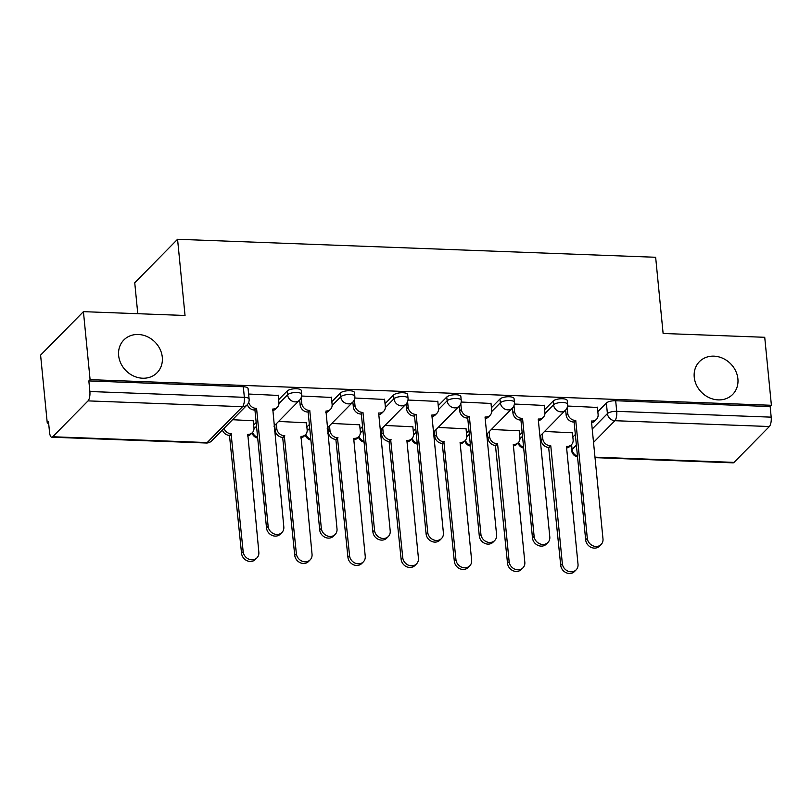 <?xml version="1.0" encoding="UTF-8"?>
<svg xmlns="http://www.w3.org/2000/svg" width="812" height="812" viewBox="0 0 812 812"><rect width="100%" height="100%" fill="white"/><g stroke="black" fill="none" stroke-linecap="round" stroke-linejoin="round"><path stroke-width="1.22" d="M162.288 357.178A23.335 20.371 -135.4 0 1 157.092 372.728A23.335 20.371 -135.4 0 1 133.858 376.139A23.335 20.371 -135.4 0 1 118.643 355.534A23.335 20.371 -135.4 0 1 123.84 339.974A23.335 20.371 -135.4 0 1 147.073 336.574A23.335 20.371 -135.4 0 1 162.288 357.178M737.895 378.839A23.335 20.371 -135.4 0 1 732.698 394.399A23.335 20.371 -135.4 0 1 709.455 397.799A23.335 20.371 -135.4 0 1 694.24 377.194A23.335 20.371 -135.4 0 1 699.436 361.644A23.335 20.371 -135.4 0 1 722.67 358.234A23.335 20.371 -135.4 0 1 737.895 378.839M301.272 390.562A7.298 2.456 174.4 0 0 296.512 388.735A7.298 2.456 174.4 0 0 287.194 391.008L287.56 394.774A7.298 2.456 -5.6 0 1 296.877 392.49A7.298 2.456 -5.6 0 1 301.638 394.317L301.272 390.562M354.468 392.561A7.298 2.456 174.4 0 0 349.698 390.734A7.298 2.456 174.4 0 0 340.39 393.018L340.756 396.774A7.298 2.456 -5.6 0 1 350.073 394.5A7.298 2.456 -5.6 0 1 354.834 396.317L354.468 392.561M407.665 394.561A7.298 2.456 174.4 0 0 402.894 392.734A7.298 2.456 174.4 0 0 393.576 395.018L393.952 398.773A7.298 2.456 -5.6 0 1 403.27 396.5A7.298 2.456 -5.6 0 1 408.03 398.316L407.665 394.561M460.851 396.56A7.298 2.456 174.4 0 0 456.09 394.744A7.298 2.456 174.4 0 0 446.773 397.017L447.148 400.773A7.298 2.456 -5.6 0 1 456.466 398.499A7.298 2.456 -5.6 0 1 461.226 400.326L460.851 396.56M514.047 398.57A7.298 2.456 174.4 0 0 509.286 396.743A7.298 2.456 174.4 0 0 499.969 399.017L500.344 402.782A7.298 2.456 -5.6 0 1 509.662 400.499A7.298 2.456 -5.6 0 1 514.422 402.326L514.047 398.57M567.243 400.57A7.298 2.456 174.4 0 0 562.483 398.743A7.298 2.456 174.4 0 0 553.165 401.026L553.54 404.782A7.298 2.456 -5.6 0 1 562.858 402.498A7.298 2.456 -5.6 0 1 567.618 404.325L567.243 400.57M83.423 311.656L185.034 315.482L177.564 239.276L655.649 257.272L663.12 333.468L764.731 337.295L771.4 405.289L90.091 379.651L83.423 311.656L40.6 355.128L47.269 423.123L48.649 423.184M274.486 431.679L275.461 431.72M327.683 433.679L328.657 433.72M380.869 435.679L381.853 435.719M434.065 437.688L435.049 437.719M487.261 439.688L488.235 439.718M540.457 441.687L541.431 441.728M137.776 313.696L134.741 282.759L177.564 239.276M47.269 423.123L48.517 421.864L49.552 432.451A7.298 2.568 -87.8 0 0 51.775 437.201A7.298 2.568 -87.8 0 0 52.719 436.754L88.051 400.884A7.298 2.568 -87.8 0 0 89.878 391.516L244.351 397.322A7.298 2.456 -5.6 0 1 249.111 399.149L248.076 388.552A7.298 2.456 -5.6 0 0 243.316 386.735L244.351 397.322A7.298 2.568 -87.8 0 1 242.524 406.69L88.051 400.884M90.091 379.651L88.843 380.919L89.878 391.516M572.856 437.049L575.343 434.522M597.825 411.694L606.361 403.026L607.406 413.612A7.298 2.456 -5.6 0 1 616.714 411.339L771.187 417.155A7.298 2.568 92.2 0 1 769.36 426.523L734.028 462.393A7.298 2.568 92.2 0 1 733.084 462.85L595.023 457.653M771.187 417.155L770.152 406.558L771.4 405.289M519.244 430.796L491.372 429.457M544.213 405.452L514.382 404.031M466.047 428.797L438.175 427.457M491.016 403.442L461.186 402.031M412.851 426.797L384.979 425.458M437.82 401.443L408 400.032M359.655 424.798L331.793 423.448M384.624 399.443L354.803 398.022M306.459 422.788L278.597 421.448M331.428 397.444L301.607 396.023M253.263 420.789L232.536 419.713M278.232 395.444L248.614 394.033M253.679 425.031L256.166 422.504M278.648 399.687L287.194 391.008M306.875 427.041L309.362 424.514M331.844 401.686L340.39 393.018M360.071 429.04L362.558 426.513M385.04 403.686L393.576 395.018M413.267 431.04L415.754 428.513M438.236 405.685L446.773 397.017M466.464 433.04L468.95 430.512M491.433 407.695L499.969 399.017M519.66 435.049L522.146 432.512M544.629 409.695L553.165 401.026M572.44 432.806L544.568 431.456M597.409 407.451L567.578 406.03M88.843 380.919L243.316 386.735M770.152 406.558L615.679 400.742A7.298 2.456 174.4 0 0 606.361 403.026M567.182 407.604L567.74 413.318A7.298 6.364 44.6 0 0 575.231 420.413L573.617 422.057A7.298 6.364 -135.4 0 1 566.126 414.973L565.639 410.06M575.749 420.433L587.309 538.315A8.384 7.318 44.6 0 0 592.77 545.725A8.384 7.318 44.6 0 0 601.124 544.497A8.384 7.318 44.6 0 0 602.991 538.904L591.43 421.022L591.948 421.042A7.298 6.364 44.6 0 0 596.475 419.327L594.851 420.971A7.298 6.364 -135.4 0 1 591.593 422.616M601.124 544.497L599.5 546.141A8.384 7.318 -135.4 0 1 591.146 547.369A8.384 7.318 -135.4 0 1 585.685 539.96L574.125 422.078M596.475 419.327A7.298 6.364 44.6 0 0 598.099 414.465L597.378 407.157M542.294 433.77L542.781 438.673A7.298 6.364 44.6 0 0 550.262 445.758L550.78 445.778L562.34 563.67A8.384 7.318 44.6 0 0 567.801 571.069A8.384 7.318 44.6 0 0 576.155 569.851A8.384 7.318 44.6 0 0 578.022 564.259L566.461 446.377L566.979 446.387A7.298 6.364 44.6 0 0 571.506 444.671A7.298 6.364 44.6 0 0 573.13 439.81L572.409 432.502M571.506 444.671L569.882 446.326A7.298 6.364 -135.4 0 1 566.624 447.97M576.155 569.851L574.531 571.496A8.384 7.318 -135.4 0 1 566.177 572.724A8.384 7.318 -135.4 0 1 560.716 565.314L548.648 447.412A7.298 6.364 -135.4 0 1 541.157 440.317L542.781 438.673M540.67 435.415L541.157 440.317M549.156 447.432L550.78 445.778M513.986 405.604L514.554 411.319A7.298 6.364 44.6 0 0 522.035 418.413L520.421 420.058A7.298 6.364 -135.4 0 1 512.93 412.963L512.443 408.06M522.552 418.434L534.113 536.316A8.384 7.318 44.6 0 0 539.574 543.715A8.384 7.318 44.6 0 0 547.927 542.497A8.384 7.318 44.6 0 0 549.795 536.905L538.234 419.022L538.752 419.043A7.298 6.364 44.6 0 0 543.279 417.327L541.655 418.972A7.298 6.364 -135.4 0 1 538.397 420.616M547.927 542.497L546.303 544.141A8.384 7.318 -135.4 0 1 537.95 545.37A8.384 7.318 -135.4 0 1 532.489 537.96L520.928 420.078M543.279 417.327A7.298 6.364 44.6 0 0 544.903 412.466L544.182 405.158M460.79 403.594L461.358 409.319A7.298 6.364 44.6 0 0 468.849 416.404L467.225 418.058A7.298 6.364 -135.4 0 1 459.734 410.963L459.247 406.061M469.356 416.424L480.917 534.316A8.384 7.318 44.6 0 0 486.378 541.716A8.384 7.318 44.6 0 0 494.731 540.498A8.384 7.318 44.6 0 0 496.599 534.905L485.038 417.013L485.556 417.033A7.298 6.364 44.6 0 0 490.083 415.318L488.459 416.972A7.298 6.364 -135.4 0 1 485.2 418.616M494.731 540.498L493.107 542.142A8.384 7.318 -135.4 0 1 484.764 543.37A8.384 7.318 -135.4 0 1 479.293 535.961L467.732 418.078M490.083 415.318A7.298 6.364 44.6 0 0 491.707 410.456L490.986 403.148M489.098 431.771L489.585 436.673A7.298 6.364 44.6 0 0 497.066 443.758L497.583 443.778L509.144 561.66A8.384 7.318 44.6 0 0 514.605 569.07A8.384 7.318 44.6 0 0 522.958 567.842A8.384 7.318 44.6 0 0 524.826 562.259L513.265 444.367L513.783 444.387A7.298 6.364 44.6 0 0 518.31 442.672A7.298 6.364 44.6 0 0 519.934 437.81L519.213 430.502M518.31 442.672L516.686 444.316A7.298 6.364 -135.4 0 1 513.428 445.961M522.958 567.842L521.334 569.496A8.384 7.318 -135.4 0 1 512.991 570.714A8.384 7.318 -135.4 0 1 507.52 563.315L495.452 445.412A7.298 6.364 -135.4 0 1 487.961 438.318L489.585 436.673M487.474 433.415L487.961 438.318M495.959 445.423L497.583 443.778M435.902 429.761L436.389 434.664A7.298 6.364 44.6 0 0 443.88 441.758L455.948 559.661A8.384 7.318 44.6 0 0 461.409 567.07A8.384 7.318 44.6 0 0 469.762 565.842A8.384 7.318 44.6 0 0 471.63 560.25L460.069 442.367L460.587 442.388A7.298 6.364 44.6 0 0 465.114 440.672A7.298 6.364 44.6 0 0 466.738 435.811L466.017 428.503M465.114 440.672L463.49 442.317A7.298 6.364 -135.4 0 1 460.231 443.961M469.762 565.842L468.138 567.497A8.384 7.318 -135.4 0 1 459.795 568.715A8.384 7.318 -135.4 0 1 454.324 561.315L442.256 443.403A7.298 6.364 -135.4 0 1 434.765 436.318L436.389 434.664M434.278 431.416L434.765 436.318M442.763 443.423L444.387 441.779M407.594 401.595L408.162 407.319A7.298 6.364 44.6 0 0 415.653 414.404L414.029 416.059A7.298 6.364 -135.4 0 1 406.538 408.964L406.051 404.061M416.16 414.424L427.721 532.307A8.384 7.318 44.6 0 0 433.192 539.716A8.384 7.318 44.6 0 0 441.535 538.488A8.384 7.318 44.6 0 0 443.403 532.905L431.842 415.013L432.36 415.033A7.298 6.364 44.6 0 0 436.886 413.318L435.262 414.962A7.298 6.364 -135.4 0 1 432.004 416.607M441.535 538.488L439.911 540.142A8.384 7.318 -135.4 0 1 431.568 541.36A8.384 7.318 -135.4 0 1 426.097 533.961L414.536 416.069M436.886 413.318A7.298 6.364 44.6 0 0 438.51 408.456L437.79 401.148M354.397 399.595L354.966 405.31A7.298 6.364 44.6 0 0 362.457 412.405L360.832 414.049A7.298 6.364 -135.4 0 1 353.342 406.964L352.855 402.052M362.964 412.425L374.525 530.307A8.384 7.318 44.6 0 0 379.996 537.717A8.384 7.318 44.6 0 0 388.339 536.488A8.384 7.318 44.6 0 0 390.207 530.896L378.646 413.014L379.163 413.034A7.298 6.364 44.6 0 0 383.69 411.319L382.066 412.963A7.298 6.364 -135.4 0 1 378.808 414.607M388.339 536.488L386.715 538.133A8.384 7.318 -135.4 0 1 378.372 539.361A8.384 7.318 -135.4 0 1 372.901 531.962L361.34 414.069M383.69 411.319A7.298 6.364 44.6 0 0 385.314 406.457L384.594 399.149M301.211 397.596L301.77 403.31A7.298 6.364 44.6 0 0 309.26 410.405L307.636 412.049A7.298 6.364 -135.4 0 1 300.146 404.955L299.669 400.052M309.768 410.425L321.329 528.308A8.384 7.318 44.6 0 0 326.8 535.717A8.384 7.318 44.6 0 0 335.143 534.489A8.384 7.318 44.6 0 0 337.01 528.896L325.967 411.034A7.298 6.364 44.6 0 0 330.494 409.319L328.87 410.963A7.298 6.364 -135.4 0 1 325.612 412.608M335.143 534.489L333.519 536.133A8.384 7.318 -135.4 0 1 325.176 537.361A8.384 7.318 -135.4 0 1 319.705 529.952L308.144 412.07M330.494 409.319A7.298 6.364 44.6 0 0 332.118 404.457L331.397 397.149M382.706 427.762L383.193 432.664A7.298 6.364 44.6 0 0 390.684 439.759L402.752 557.661A8.384 7.318 44.6 0 0 408.223 565.071A8.384 7.318 44.6 0 0 416.566 563.843A8.384 7.318 44.6 0 0 418.434 558.25L406.873 440.368L407.391 440.388A7.298 6.364 44.6 0 0 411.917 438.673A7.298 6.364 44.6 0 0 413.541 433.811L412.821 426.503M411.917 438.673L410.293 440.317A7.298 6.364 -135.4 0 1 407.035 441.961M416.566 563.843L414.942 565.487A8.384 7.318 -135.4 0 1 406.599 566.715A8.384 7.318 -135.4 0 1 401.128 559.306L389.06 441.403A7.298 6.364 -135.4 0 1 381.569 434.318L383.193 432.664M381.082 429.406L381.569 434.318M389.567 441.423L391.191 439.779M329.51 425.762L329.997 430.664A7.298 6.364 44.6 0 0 337.487 437.759L349.556 555.662A8.384 7.318 44.6 0 0 355.027 563.061A8.384 7.318 44.6 0 0 363.37 561.843A8.384 7.318 44.6 0 0 365.238 556.25L353.677 438.368L354.194 438.378A7.298 6.364 44.6 0 0 358.721 436.663A7.298 6.364 44.6 0 0 360.345 431.801L359.625 424.493M358.721 436.663L357.097 438.318A7.298 6.364 -135.4 0 1 353.839 439.962M363.37 561.843L361.746 563.487A8.384 7.318 -135.4 0 1 353.403 564.716A8.384 7.318 -135.4 0 1 347.932 557.306L335.863 439.404A7.298 6.364 -135.4 0 1 328.373 432.309L329.997 430.664M327.896 427.406L328.373 432.309M336.371 439.424L337.995 437.769M276.313 423.762L276.801 428.665A7.298 6.364 44.6 0 0 284.291 435.75L296.36 553.652A8.384 7.318 44.6 0 0 301.831 561.062A8.384 7.318 44.6 0 0 310.174 559.833A8.384 7.318 44.6 0 0 312.041 554.251L300.998 436.379A7.298 6.364 44.6 0 0 305.525 434.664A7.298 6.364 44.6 0 0 307.149 429.802L306.428 422.494M305.525 434.664L303.901 436.318A7.298 6.364 -135.4 0 1 300.643 437.952M310.174 559.833L308.55 561.488A8.384 7.318 -135.4 0 1 300.207 562.706A8.384 7.318 -135.4 0 1 294.736 555.306L282.667 437.404A7.298 6.364 -135.4 0 1 275.177 430.309L276.801 428.665M274.7 425.407L275.177 430.309M283.175 437.424L284.799 435.77M248.736 402.275A7.298 6.364 44.6 0 0 256.064 408.395L254.44 410.05A7.298 6.364 -135.4 0 1 247.335 404.67M256.572 408.416L268.133 526.308A8.384 7.318 44.6 0 0 273.603 533.707A8.384 7.318 44.6 0 0 281.947 532.489A8.384 7.318 44.6 0 0 283.814 526.897L272.771 409.025A7.298 6.364 44.6 0 0 277.298 407.309L275.674 408.964A7.298 6.364 -135.4 0 1 272.416 410.608M281.947 532.489L280.333 534.134A8.384 7.318 -135.4 0 1 271.979 535.362A8.384 7.318 -135.4 0 1 266.509 527.952L254.948 410.07M277.298 407.309A7.298 6.364 44.6 0 0 278.922 402.447L278.201 395.139M223.99 428.391A7.298 6.364 44.6 0 0 231.095 433.75L243.164 551.652A8.384 7.318 44.6 0 0 248.634 559.062A8.384 7.318 44.6 0 0 256.978 557.834A8.384 7.318 44.6 0 0 258.845 552.241L247.802 434.379A7.298 6.364 44.6 0 0 252.329 432.664A7.298 6.364 44.6 0 0 253.953 427.802L253.232 420.494M252.329 432.664L250.705 434.308A7.298 6.364 -135.4 0 1 247.447 435.953M256.978 557.834L255.364 559.488A8.384 7.318 -135.4 0 1 247.01 560.706A8.384 7.318 -135.4 0 1 241.54 553.307L229.471 435.394A7.298 6.364 -135.4 0 1 222.366 430.035M229.979 435.415L231.603 433.77M52.719 436.754L207.192 442.56L242.524 406.69A7.298 6.364 44.6 0 0 247.051 404.975A7.298 7.298 0 0 0 249.111 399.149M571.587 444.58L572.074 449.493L576.378 445.108M592.222 429.03L607.406 413.612A7.298 6.364 -135.4 0 0 614.887 420.707L593.531 442.398M594.973 457.156L734.028 462.393M769.36 426.523L614.887 420.707A7.298 2.568 -87.8 0 0 616.714 411.339L615.679 400.742M253.973 428.868L256.541 426.27M278.942 403.523L287.56 394.774A7.298 6.364 44.6 0 0 295.05 401.859A7.298 6.364 -135.4 0 0 299.577 400.143A7.298 7.298 0 0 0 301.638 394.317M307.169 430.878L309.737 428.269M332.138 405.523L340.756 396.774A7.298 6.364 44.6 0 0 348.246 403.868A7.298 6.364 -135.4 0 0 352.773 402.153A7.298 7.298 0 0 0 354.834 396.317M360.366 432.877L362.934 430.269M385.335 407.522L393.952 398.773A7.298 6.364 44.6 0 0 401.443 405.868A7.298 6.364 -135.4 0 0 405.97 404.153A7.298 7.298 0 0 0 408.03 398.316M413.562 434.877L416.13 432.268M438.531 409.522L447.148 400.773A7.298 6.364 44.6 0 0 454.639 407.868A7.298 6.364 -135.4 0 0 459.166 406.152A7.298 7.298 0 0 0 461.226 400.326M466.758 436.876L469.326 434.278M491.727 411.532L500.344 402.782A7.298 6.364 44.6 0 0 507.835 409.867A7.298 6.364 -135.4 0 0 512.362 408.152A7.298 7.298 0 0 0 514.422 402.326M519.954 438.876L522.512 436.277M544.923 413.531L553.54 404.782A7.298 6.364 44.6 0 0 561.031 411.877A7.298 6.364 -135.4 0 0 565.548 410.151A7.298 7.298 0 0 0 567.618 404.325M518.584 442.367A7.298 6.364 44.6 0 0 523.598 447.341M465.388 440.358A7.298 6.364 44.6 0 0 470.402 445.341M412.202 438.358A7.298 6.364 44.6 0 0 417.216 443.342M359.005 436.359A7.298 6.364 44.6 0 0 364.02 441.342M305.809 434.359A7.298 6.364 44.6 0 0 310.823 439.333M252.613 432.36A7.298 6.364 44.6 0 0 257.627 437.333M571.1 445.077L571.628 450.457A7.298 2.456 -5.6 0 1 572.074 449.493A7.298 6.364 -135.4 0 0 577.464 456.182M211.719 440.845A7.298 6.364 44.6 0 1 207.192 442.56A7.298 2.568 92.2 0 1 206.248 443.017A7.298 7.298 0 0 0 211.719 440.845L247.051 404.975M575.231 420.413L573.617 422.057M567.74 413.318L566.126 414.973M587.309 538.315L585.685 539.96M548.648 447.412L550.262 445.758M560.716 565.314L562.34 563.67M522.035 418.413L520.421 420.058M514.554 411.319L512.93 412.963M534.113 536.316L532.489 537.96M468.849 416.404L467.225 418.058M461.358 409.319L459.734 410.963M480.917 534.316L479.293 535.961M495.452 445.412L497.066 443.758M507.52 563.315L509.144 561.66M442.256 443.403L443.88 441.758M454.324 561.315L455.948 559.661M415.653 414.404L414.029 416.059M408.162 407.319L406.538 408.964M427.721 532.307L426.097 533.961M362.457 412.405L360.832 414.049M354.966 405.31L353.342 406.964M374.525 530.307L372.901 531.962M309.26 410.405L307.636 412.049M301.77 403.31L300.146 404.955M321.329 528.308L319.705 529.952M389.06 441.403L390.684 439.759M401.128 559.306L402.752 557.661M335.863 439.404L337.487 437.759M347.932 557.306L349.556 555.662M282.667 437.404L284.291 435.75M294.736 555.306L296.36 553.652M256.064 408.395L254.44 410.05M268.133 526.308L266.509 527.952M229.471 435.394L231.095 433.75M241.54 553.307L243.164 551.652M518.026 442.956A7.298 7.298 0 0 0 523.669 448.072M565.548 410.151L539.919 436.176M464.829 440.957A7.298 7.298 0 0 0 470.483 446.072M512.362 408.152L486.723 434.176M411.633 438.957A7.298 7.298 0 0 0 417.287 444.073M459.166 406.152L433.527 432.177M358.437 436.947A7.298 7.298 0 0 0 364.091 442.073M405.97 404.153L380.331 430.177M305.241 434.948A7.298 7.298 0 0 0 310.894 440.063M352.773 402.153L327.135 428.178M252.045 432.948A7.298 7.298 0 0 0 257.698 438.064M299.577 400.143L273.938 426.168M51.775 437.201L206.248 443.017M571.628 450.457A7.298 7.298 0 0 0 577.535 456.912"/></g></svg>
